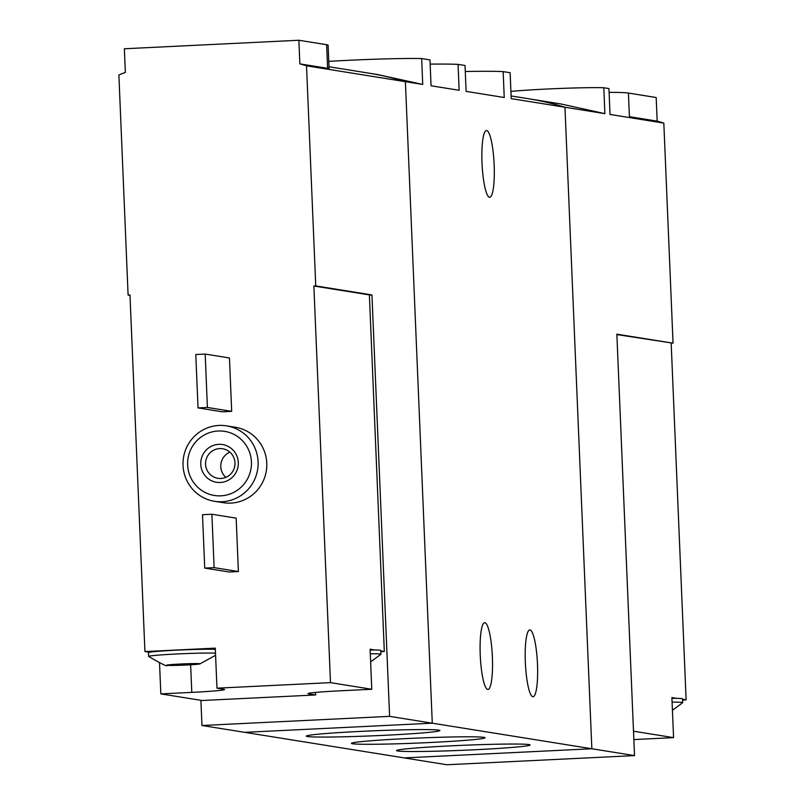 <?xml version="1.0" encoding="UTF-8"?>
<svg xmlns="http://www.w3.org/2000/svg" width="805" height="805" viewBox="0 0 805 805"><rect width="100%" height="100%" fill="white"/><g stroke="black" fill="none" stroke-linecap="round" stroke-linejoin="round"><path stroke-width="1.21" d="M609.103 92.344A88.812 3.311 -2.4 0 1 628.423 93.068L656.176 97.516L657.162 121.142A286.479 281.599 99.1 0 1 663.823 123.095L610.029 114.471L608.942 88.57L603.8 87.755L604.887 113.646L560.914 103.966L527.778 98.623A286.479 281.599 99.1 0 1 564.959 107.246L511.205 98.633L510.129 72.732L503.155 71.615L504.232 97.516L466.115 91.398L465.028 65.507L458.055 64.39L459.142 90.281L431.057 85.783L429.971 59.892L421.649 58.554L422.736 84.445L405.388 81.667L432.275 723.182L244.629 732.339L432.275 723.182L405.388 81.667A286.479 281.599 -80.9 0 0 368.207 73.044A286.479 281.599 99.1 0 1 405.388 81.667L306.524 65.819A286.479 281.599 -80.9 0 0 299.863 63.877L298.866 40.25L326.619 44.698A88.812 3.311 -2.4 0 1 328.098 45.231L329.064 68.345L327.615 68.324L326.619 44.698M503.155 71.615A97.405 3.633 177.6 0 0 465.28 71.494M458.055 64.39A97.405 3.633 177.6 0 0 430.152 64.118M397.66 750.974A66.845 2.496 177.6 0 0 470.724 749.948A66.845 2.496 177.6 0 0 530.072 744.887A66.845 2.496 177.6 0 0 463.237 745.289A66.845 2.496 177.6 0 0 396.593 750.481A66.845 2.496 177.6 0 0 397.66 750.974M352.57 743.75A66.845 2.496 177.6 0 0 425.634 742.723A66.845 2.496 177.6 0 0 484.982 737.662A66.845 2.496 177.6 0 0 418.137 738.054A66.845 2.496 177.6 0 0 351.493 743.257A66.845 2.496 177.6 0 0 352.57 743.75M307.47 736.525A66.845 2.496 177.6 0 0 380.534 735.488A66.845 2.496 177.6 0 0 439.882 730.427A66.845 2.496 177.6 0 0 373.037 730.829A66.845 2.496 177.6 0 0 306.403 736.022A66.845 2.496 177.6 0 0 307.47 736.525M511.095 95.946L527.778 98.623A286.479 281.599 99.1 0 1 564.959 107.246L591.846 748.761L389.61 716.349L371.94 294.922L369.374 295.053M663.823 123.095L673.05 343.182L616.851 334.176L634.521 755.603L591.846 748.761L404.211 757.908L244.629 732.339L201.964 725.496L389.61 716.349M378.048 74.654L422.736 84.445M421.649 58.554A70.669 2.636 177.6 0 0 328.772 61.371M480.243 655.109A33.428 6.017 -92.8 0 1 484.691 622.698A33.428 6.017 -92.8 0 1 492.328 655.793A33.428 6.017 -92.8 0 1 487.941 689.472A33.428 6.017 -92.8 0 1 480.243 655.109M525.343 662.344A33.428 6.017 -92.8 0 1 529.781 629.933A33.428 6.017 -92.8 0 1 537.428 663.018A33.428 6.017 -92.8 0 1 533.041 696.697A33.428 6.017 -92.8 0 1 525.343 662.344M482.014 162.932A33.428 6.017 -92.8 0 1 486.462 130.521A33.428 6.017 -92.8 0 1 494.099 163.616A33.428 6.017 -92.8 0 1 489.712 197.295A33.428 6.017 -92.8 0 1 482.014 162.932M199.117 664.065A16.714 0.624 177.6 0 0 199.871 663.924A16.714 0.624 177.6 0 0 200.043 663.773A16.714 0.624 177.6 0 0 199.801 663.712A16.714 0.624 177.6 0 0 196.088 663.582A16.714 0.624 177.6 0 0 180.35 664.024A16.714 0.624 177.6 0 0 167.651 664.96A16.714 0.624 177.6 0 0 166.716 665.172A16.714 0.624 177.6 0 0 166.907 665.302A16.714 0.624 177.6 0 0 170.68 665.453A16.714 0.624 177.6 0 0 186.418 665A16.714 0.624 177.6 0 0 199.117 664.065L199.298 663.924M169.895 665.021L170.68 665.453M380.785 650.923L384.317 651.497L369.374 294.902L313.87 286.006L330.493 682.64L371.769 689.261L340.817 690.771A40.109 1.499 -2.4 0 0 308.023 693.618A40.109 1.499 -2.4 0 0 308.697 693.86L315.63 694.967L202.105 700.501L160.829 693.89L191.791 692.381L190.634 664.769M330.493 682.64L216.968 688.174L215.287 648.136L144.93 651.567L129.977 294.972L128.106 295.073L118.878 74.976A286.479 281.599 -80.9 0 1 125.349 72.39L124.362 48.763L298.866 40.25M191.791 692.381A40.109 1.499 -2.4 0 0 224.575 689.533A40.109 1.499 -2.4 0 0 223.911 689.291L216.968 688.174M371.769 689.261L370.099 649.212L374.889 649.977A34.373 1.278 -2.4 0 0 370.129 649.967M160.829 693.89L159.541 663.159M215.348 649.394A34.373 1.278 -2.4 0 0 181.115 649.957A34.373 1.278 -2.4 0 0 149.368 652.271L144.93 651.567M306.524 65.819L315.741 285.916L313.87 286.006M214.522 501.304L223.196 502.692A38.197 37.543 -80.9 0 0 266.767 463.147A38.197 37.543 -80.9 0 0 235.281 427.254L226.608 425.865A38.197 37.543 -80.9 0 0 183.49 457.643A38.197 37.543 -80.9 0 0 214.522 501.304A38.197 37.543 -80.9 0 0 258.093 461.748A38.197 37.543 -80.9 0 0 226.608 425.865M238.401 571.53L236.167 518.138L211.886 514.244L202.498 514.707L204.742 568.099L229.023 571.983L238.401 571.53L214.12 567.636L211.886 514.244M231.689 411.355L229.455 357.963L205.174 354.069L195.786 354.522L198.03 407.914L222.311 411.808L231.689 411.355L207.408 407.461L205.174 354.069M299.863 63.877L327.615 68.324M200.908 700.31L201.964 725.496M129.997 295.375L128.106 295.073M315.741 285.916L371.94 294.922M251.422 461.859A32.472 31.918 -80.9 0 0 202.397 436.119A32.472 31.918 -80.9 0 0 204.752 492.268A32.472 31.918 -80.9 0 0 251.422 461.859M238.29 462.503A19.099 18.777 -80.9 0 0 209.451 447.359A19.099 18.777 -80.9 0 0 210.83 480.384A19.099 18.777 -80.9 0 0 238.29 462.503M229.898 452.169A14.963 14.711 -80.9 0 0 225.863 477.345M234.98 462.815A14.963 14.711 -80.9 0 0 205.748 461.205A14.963 14.711 -80.9 0 0 217.903 478.311A14.963 14.711 -80.9 0 0 234.98 462.815M204.742 568.099L214.12 567.636M198.03 407.914L207.408 407.461M380.815 651.668L384.317 651.497M315.63 694.967L315.52 692.431M149.368 652.271A34.373 1.278 177.6 0 0 148.472 652.603L148.633 656.417A34.373 1.278 177.6 0 0 148.663 656.467C161.936 664.175 168.014 667.124 166.907 665.302M215.509 653.207A34.373 1.278 177.6 0 0 177.352 653.952A34.373 1.278 177.6 0 0 148.633 656.417M370.622 661.891L380.906 654.314A34.373 1.278 177.6 0 0 380.926 654.264L380.765 650.45A34.373 1.278 177.6 0 0 380.191 650.239A34.373 1.278 177.6 0 0 374.889 649.977M380.926 654.264A34.373 1.278 177.6 0 0 380.352 654.052A34.373 1.278 177.6 0 0 370.29 653.781M633.847 739.604A40.109 1.499 -2.4 0 1 642.611 739.141L673.574 737.632L671.893 697.583L676.683 698.358A34.373 1.278 -2.4 0 0 671.934 698.338M633.495 731.202L673.574 737.632M616.871 334.578L673.05 343.182M682.59 699.304L686.122 699.867L671.179 343.272M634.521 755.603L446.876 764.75L404.211 757.908L591.846 748.761L564.959 107.246L604.887 113.646M603.8 87.755A53.472 1.992 177.6 0 0 559.052 88.5A53.472 1.992 177.6 0 0 510.903 91.418M682.62 700.038L686.122 699.867M657.162 121.142L629.409 116.695L628.423 93.068M672.427 710.262L682.71 702.685A34.373 1.278 177.6 0 0 682.731 702.634L682.57 698.821A34.373 1.278 177.6 0 0 676.683 698.358M682.731 702.634A34.373 1.278 177.6 0 0 672.095 702.151M308.697 693.86L308.667 693.316M378.048 74.624L329.004 66.765M215.589 655.26L199.871 663.924"/></g></svg>
